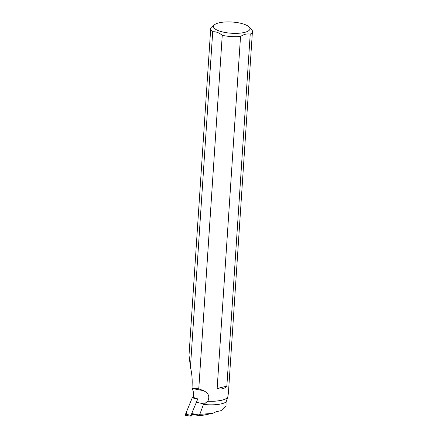 <?xml version="1.0" encoding="UTF-8"?>
<svg xmlns="http://www.w3.org/2000/svg" width="438" height="438" viewBox="0 0 438 438"><rect width="100%" height="100%" fill="white"/><g stroke="black" fill="none" stroke-linecap="round" stroke-linejoin="round"><path stroke-width="0.66" d="M197.773 398.914L190.946 415.405L191.242 416.034L193.07 414.419M185.57 414.091L192.255 397.813A1.046 0.575 -78.1 0 1 192.556 397.359L193.372 396.636L192.255 397.813L186.681 411.386L185.854 415.553A1.046 0.575 -78.1 0 1 185.57 414.091L190.946 415.405M203.467 404.4L199.827 414.326L212.55 413.412L216.356 411.676L221.048 410.669L226.03 405.758L226.074 402.062A20.816 6.395 -176.2 0 1 203.467 404.4L204.371 403.967L196.728 402.352M199.827 414.326L198.37 414.917L199.788 415.843L212.55 413.412M192.112 413.592L198.37 414.917M199.788 415.843L192.441 414.288M227.623 397.425L226.074 402.062M226.911 398.098A20.816 6.395 -176.2 0 1 226.862 398.137A20.816 6.395 -176.2 0 1 207.661 401.197L204.371 403.967M214.593 24.676A18.276 5.617 3.8 0 0 215.25 29.056A18.276 5.617 3.8 0 0 238.425 33.272A18.276 5.617 3.8 0 0 249.107 26.97A18.276 5.617 3.8 0 0 244.754 24.473A18.276 5.617 3.8 0 0 214.593 24.676L211.954 26.751A20.915 6.428 3.8 0 0 210.7 28.749L189.019 355.163L190.431 367.197C191.713 372.535 192.293 377.895 192.172 383.272L192.052 388.462A10.545 5.798 -78.1 0 1 193.262 397.37L197.757 398.925M203.495 390.68L198.77 388.802L222.247 35.341A20.915 6.428 3.8 0 0 240.528 36.491L217.144 388.501C221.343 389.546 224.574 388.763 226.851 386.152L250.229 34.137A20.915 6.428 3.8 0 0 252.43 31.525L228.412 393.154L227.755 397.255A20.915 6.428 -176.2 0 1 226.961 398.06A20.915 6.428 -176.2 0 1 207.853 401.142C209.955 396.505 208.504 393.017 203.495 390.68L192.052 388.462M252.43 31.525A20.915 6.428 3.8 0 0 251.45 29.379L249.107 26.97M210.7 28.749A20.915 6.428 3.8 0 0 212.709 31.766L190.431 367.197M250.229 34.137C247.076 33.502 243.84 34.284 240.528 36.491M222.247 35.341C219.142 32.708 215.967 31.514 212.709 31.766M198.77 388.802L193.257 388.517M226.851 386.152L217.144 388.501M197.631 399.127L192.255 397.813M192.556 397.359L197.45 398.815M191.077 416.1L185.849 415.553"/></g></svg>
